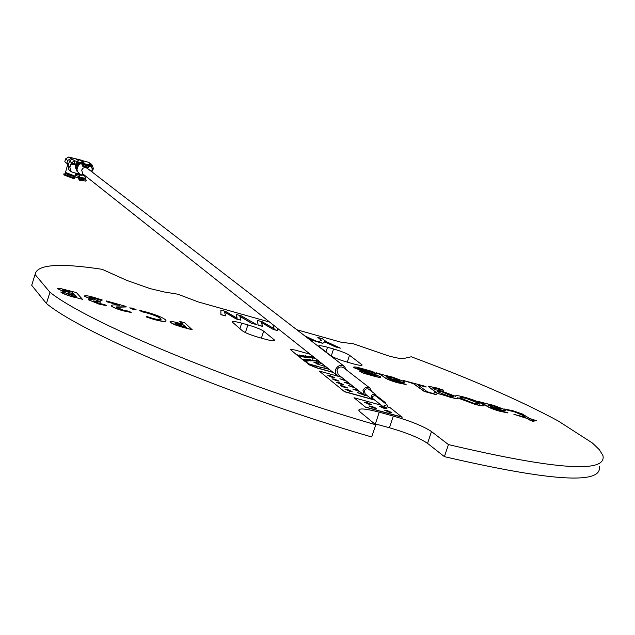 <?xml version="1.0" encoding="UTF-8"?>
<svg xmlns="http://www.w3.org/2000/svg" width="635" height="635" viewBox="0 0 635 635"><rect width="100%" height="100%" fill="white"/><g stroke="black" fill="none" stroke-linecap="round" stroke-linejoin="round"><path stroke-width="0.95" d="M312.626 365.03L317.254 366.601M315.166 362.069L318.849 363.339L315.166 362.069M236.72 316.698L237.157 318.262L225.663 311.452L220.877 310.102L220.909 314.555L225.639 315.881L224.449 311.888L236.236 318.865L240.879 320.167L239.871 316.222L251.658 323.207L256.564 324.58L241.244 315.841L236.434 314.492L237.133 318.246M236.434 314.492L236.68 316.817M220.877 310.102L220.869 314.682L225.568 315.857M272.994 324.795L274.066 328.652L262.215 321.755L257.477 320.421L258.088 325.009L262.771 326.327L261.112 322.215L273.225 329.406L277.82 330.7L277.13 328.081M273.264 329.279L277.86 330.573M307.586 338.058L312.039 340.185L317.198 341.638L304.729 335.859M317.714 341.781L322.818 343.217L324.691 341.678L335.304 346.734L340.423 348.17L326.199 341.606L322.358 338.709L317.81 337.431L321.667 340.352L317.667 341.908L322.778 343.344L324.731 341.828L335.264 346.853L339.63 347.948M65.945 293.299L74.763 295.188L76.462 297.093M71.676 294.172L74.803 295.045L76.676 297.148L65.945 293.259L71.636 294.315M65.381 292.195L61.008 292.116C63.333 293.719 67.866 295.426 74.612 297.228L82.431 299.291L76.375 292.56L59.063 288.155L57.468 288.734L65.381 292.195M68.961 291.028L72.009 291.909L74.16 294.322L62.571 290.171C62.405 289.489 64.532 289.774 68.961 291.028M74.612 297.228L82.431 299.291M527.209 418.346L513.993 414.385L525.843 417.425L522.168 414.98L514.572 411.742L503.896 408.924L512.874 410.734L522.272 413.956L529.638 418.481L536.567 420.688L531.05 419.417L533.805 421.251L532.805 421.315L527.209 418.346M501.102 408.972L494.252 406.217L487.704 404.995M500.825 408.559L494.292 406.082C490.125 404.924 487.99 404.614 487.886 405.162L494.625 407.63L500.777 408.686M484.767 403.193L493.728 405.384L505.15 409.773C506.365 411.067 503.571 410.734 496.776 408.773L490.387 406.86L498.737 410.25L507.921 412.774L500.015 411.155C493.705 409.384 489.275 407.63 486.712 405.916L482.06 402.733L478.044 401.352L484.767 403.193M479.481 404.122L478.671 403.312L466.169 398.359L459.978 397.383M478.711 403.185L466.209 398.232C460.772 396.78 458.954 396.764 460.756 398.169L473.361 403.177L479.52 403.963L478.671 403.312M464.876 397.32C473.115 399.685 479.179 402.042 483.084 404.408C485.505 406.368 482.695 406.265 474.67 404.09L457.692 397.764C458.287 398.828 455.7 398.589 449.929 397.034L434.189 392.366L436.991 392.874L429.673 387.675L428.625 386.263L437.205 388.064L443.484 390.136L437.626 388.715C432.84 387.421 431.562 387.493 433.808 388.93L434.792 389.628L441.531 391.033L455.628 396.343C454.938 395.097 458.018 395.422 464.876 397.32M448.119 395.978C452.747 397.185 454.231 397.169 452.572 395.93L442.079 391.724C437.499 390.517 435.999 390.525 437.571 391.739L448.119 395.978M417.465 384.691L427.284 391.747L436.158 394.502L424.212 391.287L413.544 383.596L403.122 380.421L423.466 385.826L426.156 386.858L424.601 386.683L417.465 384.691M399.82 380.667L393.081 377.96L386.104 376.65M387.223 377.5L392.954 379.254C397.51 380.579 399.733 380.929 399.613 380.294L393.128 377.825C388.842 376.634 386.548 376.277 386.239 376.777L387.223 377.5M383.413 374.88L392.74 377.166L404.058 381.54C404.963 382.77 401.939 382.373 394.978 380.365L388.445 378.412L396.661 381.778L406.114 384.373L397.772 382.643C391.295 380.825 386.921 379.087 384.643 377.428L380.524 374.372L376.333 372.816L383.413 374.88M366.943 372.396L354.005 367.594C353.227 366.514 355.822 366.824 361.791 368.522L372.459 371.499L376.841 373.864L362.966 369.395L357.886 368.625L380.46 376.634C381.183 377.666 378.603 377.349 372.745 375.666L363.156 372.967L360.45 371.777L359.45 371.015L360.402 370.872L372.213 374.96L376.523 375.563L366.903 372.523L353.965 367.728L353.592 367.125M184.42 327.716L192.23 329.787L184.698 322.786L179.808 321.421L182.761 324.183L179.991 323.382C172.776 321.366 169.553 321.008 170.323 322.31L174.879 324.652L192.23 329.787M180.888 324.231L183.674 325.041L186.428 327.628L175.244 323.644C174.649 322.818 176.53 323.017 180.888 324.231M139.763 310.396L141.454 311.475L147.034 312.857C154.424 315.031 158.94 316.928 160.584 318.556L161.076 319.318C160.988 320.159 158.123 319.81 152.479 318.286L146.51 316.436L146.28 316.976L153.511 319.175C163.584 321.842 167.576 322.072 165.489 319.881C163.076 317.667 156.932 315.111 147.05 312.222L139.763 310.396M160.584 318.556L161.028 319.5M111.593 305.999C113.197 307.372 117.046 308.927 123.15 310.666L131.255 312.468L129.008 311.293L123.333 310.11L116.53 307.284L126.309 306.927L125.714 306.324L106.236 300.895L107.005 301.696L119.944 305.308L117.888 305.165C113.419 304.602 111.316 304.879 111.593 305.999L111.554 306.133C113.157 307.507 117.007 309.07 123.103 310.809L130.842 312.412M123.69 306.737L126.119 306.911M116.34 306.927L123.65 306.872M84.526 296.243L92.829 299.784L88.328 299.744L98.941 303.935L106.656 305.713L104.68 304.594L99.298 303.419L93.266 300.99L100.759 302.212L100.147 301.562L89.67 297.704C89.352 297.029 91.13 297.228 95.004 298.291L101.727 300.45L102.267 300.022L94.051 297.434C87.424 295.585 84.249 295.188 84.526 296.243L91.456 299.506M88.328 299.744L98.893 304.07L106.251 305.649M88.178 299.474L88.289 299.879M290.266 349.401L297.116 355.227L301.99 356.989M310.11 354.243L294.743 349.948L290.258 349.385L297.116 355.227M297.156 355.092L302.181 356.973L298.791 356.418L302.466 359.402L307.284 361.124L303.085 359.91L306.292 361.617M303.808 360.49L306.467 361.593L304.729 361.236L308.515 363.506L307.221 363.26L308.816 364.561L316.857 367.784L332.732 372.197M383.85 407.218L379.666 406.424L384.5 408.535L386.969 408.781L386.064 408.13M366.728 402.439L364.22 402.185L369.038 404.289L371.538 404.543L366.728 402.439M386.945 410.456L384.461 410.21L389.334 412.337L391.819 412.583L386.945 410.456M371.427 406.194L368.919 405.948L373.777 408.067L376.285 408.321L371.427 406.194M387.485 406.948L390.112 407.67L402.177 417.258L365.538 407.202L354.036 397.748L365.538 407.202M402.225 417.108L365.585 407.059M354.036 397.748L381.365 405.265M333.558 348.972C341.114 351.203 346.44 353.298 349.536 355.275L362.148 364.942C361.966 365.752 358.973 365.371 353.171 363.807L346.948 362.061C339.138 359.759 333.677 357.592 330.557 355.56L318.54 346.083C318.762 345.305 321.755 345.702 327.509 347.266L333.558 348.972L331.248 356.029M274.201 339.781L263.668 331.168C260.834 329.255 255.572 327.168 247.88 324.898L241.681 323.151C235.601 321.5 232.402 321.072 232.092 321.874L242.522 330.914C245.356 332.883 250.754 335.042 258.715 337.383L265.089 339.169C271.232 340.82 274.439 341.233 274.693 340.408L274.201 339.781L273.86 340.828M345.091 380.032L339.86 378.801L346.519 381.167M349.369 383.421L344.106 382.175L350.814 384.564M353.703 386.842L348.417 385.604L355.171 388.001M358.1 390.319L352.782 389.072L359.585 391.493M362.545 393.835L357.203 392.581L364.053 395.026M330.327 375.761L327.882 375.483L332.415 377.436L334.859 377.714L330.327 375.761M334.518 379.119L332.057 378.849L336.629 380.817L339.082 381.095L334.518 379.119M338.757 382.524L336.296 382.254L340.9 384.246L343.368 384.516L338.757 382.524M343.059 385.977L340.582 385.707L345.234 387.715L347.702 387.985L343.059 385.977M347.416 389.469L344.932 389.199L349.615 391.231L352.1 391.501L347.416 389.469M344.591 391.771L319.159 371.023L344.591 391.771L371.927 399.304M385.516 402.892L384.429 402.749M384.119 402.511L385.874 402.995L376.73 395.891M341.543 377.23L319.159 371.023M344.638 391.628L371.626 399.066M269.534 322.048L198.231 301.927L177.887 294.211L164.425 292.013L150.36 288.679L127.143 280.527L102.148 269.319C59.261 262.795 36.917 264.47 35.115 274.336L32.766 281.869M35.123 274.574L49.951 292.243L46.426 303.514L31.75 285.393M46.426 303.514C83.693 334.383 230.616 396.129 371.705 436.983L375.745 424.783C234.617 383.762 87.439 322.477 49.951 292.243M431.498 431.562L427.553 443.373L444.397 456.652L448.445 444.579L431.498 431.562C423.569 426.315 410.837 421.148 393.303 416.052L379.238 412.194C366.006 408.702 359.18 408.051 358.775 410.242L360.259 412.083L375.745 424.783M427.553 443.373C419.656 438.031 406.948 432.824 389.422 427.752L374.356 423.648M444.397 456.652C551.561 481.52 603.179 484.719 599.257 466.257M448.445 444.579C555.569 469.781 607.06 473.432 602.933 455.549L599.432 449.786L592.495 443.071L557.998 420.846C520.367 400.574 471.464 379.214 411.289 356.775L403.479 358.545C401.233 358.902 396.002 357.949 387.779 355.663L353.29 343.749L341.305 342.297L296.791 329.74M535.757 420.854L535.194 420.568M307.491 363.482L308.777 364.696L316.809 367.919L333.018 372.427M308.412 363.561L307.784 363.553M306.181 362.418L308.332 363.522M305.006 361.466L306.34 362.299M303.443 360.196L303.768 360.624M299.077 356.648L302.419 359.537L307.118 361.14M300.561 356.775L299.768 356.537L300.395 356.83M84.36 295.934L84.487 296.386M89.551 297.529L94.964 298.434L101.679 300.585L102.132 300.125M93.194 300.855L100.52 302.149M106.434 301.093L106.966 301.839L119.293 305.276M129.778 307.824L133.596 309.626L136.088 309.88M140.097 310.61L141.414 311.61L146.987 312.991C154.376 315.166 158.893 317.063 160.536 318.691M146.296 316.984L153.472 319.318C161.282 321.461 165.473 322.032 166.037 321.04M180.03 321.627L182.483 324.104M170.029 321.794L170.283 322.445L174.831 324.795L184.38 327.851M376.976 374.15L362.926 369.522L357.727 368.467M380.841 377.214C380.143 377.634 377.428 377.166 372.697 375.801L363.109 373.102L359.196 370.776M376.634 375.841L366.903 372.523M404.551 382.238C403.614 382.667 400.407 382.087 394.93 380.492L388.81 378.666M406.114 384.548L397.732 382.778C391.247 380.952 386.874 379.214 384.596 377.563L380.484 374.507L376.444 373.11M436.197 394.7L424.172 391.422L413.496 383.723L402.995 380.317M426.18 387.04L417.782 384.921M441.793 394.724L434.102 392.303M436.618 392.771L428.323 386.485M443.46 390.287L432.737 387.921M484.108 405.622C483.624 406.313 480.465 405.844 474.623 404.217L457.851 398.002M457.827 398.224C457.525 398.883 454.882 398.526 449.89 397.161L441.666 394.47M505.785 410.551C504.928 410.956 501.912 410.408 496.737 408.9L490.799 407.13M507.944 412.956L499.967 411.282C493.665 409.511 489.228 407.765 486.672 406.043L482.021 402.86L477.901 401.241M534.011 421.569L529.328 419.918L527.161 418.481L513.89 414.314M525.439 417.314L522.121 415.107L514.525 411.869L504.547 409.4M536.639 420.902L531.416 419.664M374.785 400.09L374.253 399.947M60.889 291.909L60.96 292.259C63.286 293.862 67.826 295.561 74.565 297.363M57.309 288.409L64.214 291.965M318.095 337.645L321.532 340.4M308.078 338.439L311.999 340.312L316.405 341.416M257.492 320.564L258.048 325.136L262.731 326.453M272.923 324.906L274.01 328.62M261.247 322.413L273.225 329.406M239.982 316.42L251.619 323.334L256.048 324.437M224.552 312.063L236.196 318.992L240.816 320.151M326.334 368.848L320.85 367.03L326.334 368.848M312.658 365.157L307.705 363.45L312.658 365.157M309.031 360.974L303.824 359.235L309.031 360.974M312.198 360.934L307.015 359.204L312.198 360.934M317.167 361.442L312.468 359.878L317.167 361.442M324.723 365.839L325.271 366.276M319.953 364.847L316.246 363.577L319.953 364.847M313.746 357.132L310.848 356.394L314.928 358.069M296.823 354.679L305.395 357.545L296.823 354.679M304.998 355.632L313.095 358.354L304.998 355.632M309.983 357.942L302.03 355.275L309.983 357.942M299.434 354.981L307.642 357.743L299.434 354.981M315.047 358.164L308.467 356.164L315.809 358.767M321.564 363.585L318.214 362.442L321.564 363.585M317.643 363.633L313.944 362.363L317.643 363.633M324.779 366.403L320.667 365.038L324.779 366.403M318.905 361.22L315.825 360.386L319.651 361.815M314.19 361.069L309.483 359.489L314.19 361.069M310.642 360.886L305.451 359.156L310.642 360.886M317.444 366.601L312.483 364.895L316.54 366.117M322.064 367.824L316.587 365.982L322.064 367.824M328.66 368.967L324.636 367.84L329.406 369.562M316.428 363.72L319.722 364.839M316.722 366.109L321.889 367.832M303.951 359.354L308.864 360.99M315.968 360.513L319.254 361.498M296.95 354.798L305.221 357.553M326.112 368.681L324.795 368.133M324.771 367.959L329.025 369.26M314.127 362.514L317.413 363.625M132.286 308.094L129.85 307.919L133.636 309.491L136.065 309.65L132.286 308.094M62.476 289.989L71.961 292.044L73.938 294.259M318.429 362.593L321.318 363.569M299.561 355.108L307.483 357.751M304.8 357.195L299.974 355.465M311.721 357.68L309.753 356.957M308.586 356.283L315.436 358.473M453.231 396.772L442.031 391.851L436.912 391.065M306.895 357.322L302.673 355.798M302.149 355.394L309.824 357.957M307.84 363.585L312.468 365.157M175.03 323.342L183.626 325.176L186.174 327.565M305.117 355.751L312.928 358.37M308.745 357.315L306.26 356.418M311.134 360.386L310.372 360.108M309.618 359.616L314 361.077M305.578 359.275L310.475 360.902M310.324 360.664L307.284 359.553M307.142 359.323L312.031 360.95M376.88 396.867L375.118 394.208L373.158 394.224L371.808 395.168L371.197 396.256L372.102 399.439L374.523 399.883M375.801 394.581L368.26 388.882L366.316 388.898L364.982 389.834L364.379 390.906L365.276 394.065L372.102 399.439M371.451 391.2L369.84 388.041C366.895 386.548 364.617 387.374 363.006 390.525L364.347 395.256L367.713 395.986M369.84 388.041L343.503 367.665C340.654 366.22 338.455 367.014 336.915 370.046L338.217 374.602L364.347 395.256M337.923 376.222L82.844 173.903L81.669 170.077L83.098 168.14L84.923 167.521L87.186 168.204L344.408 366.435L346.464 369.959M337.28 375.801L335.439 373.07L335.526 369.657C337.606 365.57 340.566 364.49 344.408 366.435M341.066 376.857L340.281 376.88M384.056 405.797L384.627 407.829L387.556 406.765L386.977 404.733L384.056 405.797M386.977 404.733L375.11 395.494L372.229 396.542L372.801 398.534L384.627 407.829M82.32 161.425L83.614 161.607L82.963 161.171L80.002 160.401L82.32 161.425M81.542 162.227L80.867 162.123L81.629 162.711L84.963 163.6L83.209 162.671L81.51 162.616M84.193 163.012L81.764 162.774M67.667 160.457L70.866 158.607L68.802 156.996L65.611 158.837L67.667 160.457L66.834 163.393L64.786 161.758L65.611 158.837M68.802 156.996L88.575 162.274L91.575 164.298L92.551 165.806M90.741 163.901L89.281 163.568L91.543 165.275L85.011 163.925L89.13 165.1L85.574 164.354L89.535 165.41L91.273 166.576M88.479 166.465L88.162 167.576L88.463 166.465M89.781 165.402L88.971 164.981M87.797 167.092L88.313 165.949L84.114 164.83L83.78 166.021L87.971 167.14M91.488 166.743L88.313 165.949M85.463 175.982L84.63 176.212L83.415 175.482L83.201 174.633L83.701 174.577M84.63 176.212L84.352 175.093M84.352 164.64L80.447 163.481L78.041 164.798L77.279 167.965M77.018 167.878L78.272 164.981L80.677 163.663L84.384 164.528M75.859 166.783L75.414 166.664L76.033 163.719L78.581 162.131L79.645 162.338L74.724 160.79L74.462 163.679L75.93 164.068M76.2 163.846L78.708 162.163M76.914 164.401L79.597 162.846L76.748 164.274L75.954 167.092L76.589 164.163L79.034 162.409L82.828 163.425M82.844 163.354L78.875 162.29M76.343 169.204L75.208 166.688L76.2 163.854M79.248 162.266L79.645 162.338M71.263 163.505L74.224 164.521L74.462 163.679L71.501 162.655L69.85 167.227L68.143 165.862L68.858 169.656L71.295 171.783L69.85 167.227M78.859 173.069L78.573 174.069L71.295 171.783M78.573 174.069L79.383 173.609M89.98 165.56L89.13 165.1M90.392 165.87L89.535 165.41M90.186 165.711L89.384 165.291M80.367 174.522L78.327 172.482L80.367 174.522M77.446 171.49L76.978 169.585L76.367 169.1L76.843 170.998L81.161 175.292L76.843 170.998M83.336 174.292L82.423 174.053L81.161 175.292L82.24 175.165L81.574 174.887M83.399 175.387L83.169 174.252M90.932 166.489L92.297 168.815L91.638 171.633M91.043 166.402L89.71 165.544M91.019 166.378L90.297 166.013M88.186 166.394L88.67 166.521M88.702 166.41L88.217 166.283M90.495 166.164L86.558 165.116L90.734 166.338M76.684 168.013L76.129 167.402L76.652 167.6L76.541 168.569L77.851 164.655L80.256 163.338L79.597 162.846M76.978 169.585L75.771 168.624M76.398 169.013L76.541 168.569M79.28 173.696L80.169 174.411M83.256 175.308L82.002 174.982M92.186 169.275L93.083 169.307M91.964 171.887L92.726 169.378M89.614 165.275L88.805 164.854M91.599 166.822L91.543 165.275L92.385 165.679L89.313 163.592M88.178 167.584L88.495 166.473M69.493 161.076L71.501 162.655L74.724 160.79L72.009 159.131L69.493 161.076L68.143 165.862M74.327 164.163L75.795 164.552M72.581 164.036L72.398 164.552L70.731 164.108M75.7 164.917L74.224 164.521M76.398 169.005L76.041 167.838M78.041 164.798L76.914 164.409L75.954 167.092M75.978 167.021L75.247 166.529M76.597 164.155L79.034 162.409M79.431 162.719L83.225 163.727M83.248 163.655L79.28 162.6M77.01 169.497L78.462 165.132L80.677 163.663M84.114 164.83L80.867 163.806M83.963 164.711L83.479 166.41L82.486 166.068L82.971 164.37M83.502 166.338L87.694 167.45M87.789 167.481L88.352 167.624L88.837 165.933M72.581 159.131L70.866 158.607M78.002 160.274L78.756 160.472L77.629 159.607L76.105 159.282L78.002 160.274M68.699 163.893L66.834 163.393M75.263 158.663L81.169 160.115M91.575 164.298L88.575 162.274M78.065 177.681L75.184 176.959M78.518 176.276L75.581 175.53M79.272 174.982L75.581 174.204L76.065 173.411M84.36 178.451L84.447 178.522C84.868 179.078 83.026 178.88 78.923 177.919L79.692 179.395L79.208 180.197L85.63 181.078L86.265 180.364M86.138 180.015L79.692 179.395M79.161 173.792L79.018 175.863L78.129 177.316L79.208 180.197M63.944 174.927L74.144 178.856L75.065 176.49L66.294 173.26M65.492 172.41L75.041 176.125L75.581 174.204M76.232 173.45L74.144 178.856M74.319 177.975L63.929 174.141L66.119 173.403M74.962 176.871C69.556 175.276 66.604 174.149 66.096 173.482L66.103 173.442M80.105 174.363L79.573 177.324L78.923 177.919M85.257 178.3L79.034 177.538M86.09 176.474L85.503 178.252L79.573 177.324M78.081 177.903L75.152 177.03M327.509 347.266L325.953 352.012M361.498 364.22L361.117 365.371M349.536 355.275L347.274 362.156M263.668 331.168L261.406 338.137M247.88 324.898L245.396 332.581M241.681 323.151L239.895 328.684M379.238 412.194L375.356 423.918M393.303 416.052L389.422 427.752M83.209 162.671L83.161 163.147M76.764 162.6L76.684 161.314M92.345 168.418L93.369 168.521L92.385 165.679L93.369 168.521M92.527 169.91L92.067 169.783M89.733 165.362L89.591 164.759M80.121 175.411L79.256 175.03M35.115 274.336L31.75 285.139M78.581 162.131L79.486 162.298M93.361 168.537L93.123 169.362M87.678 164.481L88.9 164.886M84.447 178.522L86.185 180.054M66.31 173.276L65.596 172.649M63.952 174.966L63.762 173.95M65.476 172.466L67.953 163.695"/></g></svg>
